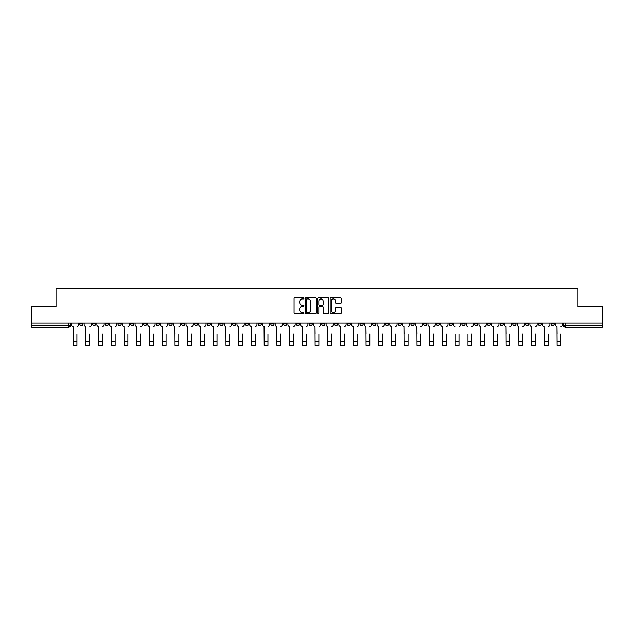 <?xml version="1.0" encoding="UTF-8"?>
<svg xmlns="http://www.w3.org/2000/svg" width="634" height="634" viewBox="0 0 634 634"><rect width="100%" height="100%" fill="white"/><g stroke="black" fill="none" stroke-linecap="round" stroke-linejoin="round"><path stroke-width="0.95" d="M303.94 298.345A0.563 0.563 0 0 0 303.377 297.782L294.865 297.782A0.8 0.8 0 0 0 294.065 298.582L294.065 313.006A0.8 0.8 0 0 0 294.865 313.806L303.377 313.806A0.563 0.563 0 0 0 303.94 313.251A0.563 0.563 0 0 0 303.377 312.689L302.275 312.689A2.568 2.568 0 0 1 299.716 310.121L299.716 308.924A2.568 2.568 0 0 1 302.275 306.357L303.377 306.357A0.563 0.563 0 0 0 303.94 305.794A0.563 0.563 0 0 0 303.377 305.231L302.275 305.231A2.568 2.568 0 0 1 299.716 302.672L299.716 301.467A2.568 2.568 0 0 1 302.275 298.907L303.377 298.907A0.563 0.563 0 0 0 303.94 298.345M500.02 323.023L500.02 323.919L503.285 323.919A1.633 1.633 0 0 1 501.652 325.551A1.633 1.633 0 0 1 500.02 323.919L500.02 323.023M423.607 323.023L423.607 323.919L426.872 323.919A1.633 1.633 0 0 1 425.24 325.551A1.633 1.633 0 0 1 423.607 323.919L423.607 323.023M410.872 323.023L410.872 323.919L414.145 323.919A1.633 1.633 0 0 1 412.512 325.551A1.633 1.633 0 0 1 410.872 323.919L410.872 323.023M334.467 323.023L334.467 323.919L337.732 323.919A1.633 1.633 0 0 1 336.099 325.551A1.633 1.633 0 0 1 334.467 323.919L334.467 323.023M321.731 323.023L321.731 323.919L324.996 323.919A1.633 1.633 0 0 1 323.364 325.551A1.633 1.633 0 0 1 321.731 323.919L321.731 323.023M309.004 323.023L309.004 323.919L312.269 323.919A1.633 1.633 0 0 1 310.636 325.551A1.633 1.633 0 0 1 309.004 323.919L309.004 323.023M283.533 323.023L283.533 323.919L286.798 323.919A1.633 1.633 0 0 1 285.165 325.551A1.633 1.633 0 0 1 283.533 323.919L283.533 323.023M258.062 323.919L258.062 323.023L258.062 323.919A1.633 1.633 0 0 0 259.694 325.551A1.633 1.633 0 0 1 258.062 323.919L261.327 323.919A1.633 1.633 0 0 1 259.694 325.551A1.633 1.633 0 0 0 261.327 323.919L261.327 323.023L261.327 323.919M245.326 323.919L245.326 323.023L245.326 323.919A1.633 1.633 0 0 0 246.959 325.551A1.633 1.633 0 0 1 245.326 323.919L248.591 323.919A1.633 1.633 0 0 1 246.959 325.551M232.591 323.919L232.591 323.023L232.591 323.919A1.633 1.633 0 0 0 234.223 325.551A1.633 1.633 0 0 1 232.591 323.919L235.856 323.919A1.633 1.633 0 0 1 234.223 325.551A1.633 1.633 0 0 0 235.856 323.919L235.856 323.023L235.856 323.919M219.855 323.023L219.855 323.919L223.128 323.919A1.633 1.633 0 0 1 221.488 325.551A1.633 1.633 0 0 1 219.855 323.919L219.855 323.023M207.128 323.023L207.128 323.919L210.393 323.919A1.633 1.633 0 0 1 208.76 325.551A1.633 1.633 0 0 1 207.128 323.919L207.128 323.023M194.392 323.023L194.392 323.919L197.657 323.919A1.633 1.633 0 0 1 196.025 325.551A1.633 1.633 0 0 1 194.392 323.919L194.392 323.023M181.657 323.919L181.657 323.023L181.657 323.919A1.633 1.633 0 0 0 183.289 325.551A1.633 1.633 0 0 1 181.657 323.919L184.922 323.919A1.633 1.633 0 0 1 183.289 325.551M156.186 323.919L156.186 323.023L156.186 323.919A1.633 1.633 0 0 0 157.818 325.551A1.633 1.633 0 0 1 156.186 323.919L159.451 323.919A1.633 1.633 0 0 1 157.818 325.551A1.633 1.633 0 0 0 159.451 323.919L159.451 323.023L159.451 323.919M143.45 323.919L143.45 323.023L143.45 323.919A1.633 1.633 0 0 0 145.083 325.551A1.633 1.633 0 0 1 143.45 323.919L146.716 323.919A1.633 1.633 0 0 1 145.083 325.551A1.633 1.633 0 0 0 146.716 323.919L146.716 323.023L146.716 323.919M130.715 323.919L130.715 323.023L130.715 323.919A1.633 1.633 0 0 0 132.347 325.551A1.633 1.633 0 0 1 130.715 323.919L133.98 323.919A1.633 1.633 0 0 1 132.347 325.551A1.633 1.633 0 0 0 133.98 323.919L133.98 323.023L133.98 323.919M117.987 323.919L117.987 323.023L117.987 323.919A1.633 1.633 0 0 0 119.62 325.551A1.633 1.633 0 0 1 117.987 323.919L121.252 323.919A1.633 1.633 0 0 1 119.62 325.551M105.252 323.919L105.252 323.023L105.252 323.919A1.633 1.633 0 0 0 106.884 325.551A1.633 1.633 0 0 1 105.252 323.919L108.517 323.919A1.633 1.633 0 0 1 106.884 325.551A1.633 1.633 0 0 0 108.517 323.919L108.517 323.023L108.517 323.919M92.516 323.919L92.516 323.023L92.516 323.919A1.633 1.633 0 0 0 94.149 325.551A1.633 1.633 0 0 1 92.516 323.919L95.782 323.919A1.633 1.633 0 0 1 94.149 325.551A1.633 1.633 0 0 0 95.782 323.919L95.782 323.023L95.782 323.919M340.418 303.432A0.8 0.8 0 0 0 341.219 302.632L341.219 298.582A0.8 0.8 0 0 0 340.418 297.782L330.964 297.782A0.8 0.8 0 0 0 330.163 298.582L330.163 313.006A0.8 0.8 0 0 0 330.964 313.806L340.418 313.806A0.8 0.8 0 0 0 341.219 313.006L341.219 308.116A0.8 0.8 0 0 0 340.418 307.316L336.369 307.316A0.8 0.8 0 0 0 335.568 308.116L335.568 310.541A2.14 2.14 0 0 1 333.429 312.689A2.14 2.14 0 0 1 331.281 310.541L331.281 301.047A2.14 2.14 0 0 1 333.429 298.907A2.14 2.14 0 0 1 335.568 301.047L335.568 302.632A0.8 0.8 0 0 0 336.369 303.432L340.418 303.432M31.7 323.023L31.7 306.777L56.03 306.777L56.03 288.573L577.97 288.573L577.97 306.777L602.3 306.777L602.3 323.023L31.7 323.023L31.7 325.551L70.311 325.551L70.311 323.023M316.303 298.582A0.8 0.8 0 0 0 315.494 297.782L306.04 297.782A0.8 0.8 0 0 0 305.239 298.582L305.239 313.006A0.8 0.8 0 0 0 306.04 313.806L315.494 313.806A0.8 0.8 0 0 0 316.303 313.006L316.303 298.582M318.506 297.782L327.96 297.782A0.8 0.8 0 0 1 328.761 298.582L328.761 313.006A0.8 0.8 0 0 1 327.96 313.806L323.911 313.806A0.8 0.8 0 0 1 323.11 313.006L323.11 307.157A0.8 0.8 0 0 0 322.31 306.357L319.623 306.357A0.8 0.8 0 0 0 318.823 307.157L318.823 313.251A0.563 0.563 0 0 1 318.26 313.806A0.563 0.563 0 0 1 317.697 313.251L317.697 298.582A0.8 0.8 0 0 1 318.506 297.782M563.689 323.023L563.689 325.551L602.3 325.551L602.3 327.184L565.322 327.184A1.633 1.633 0 0 1 563.689 325.551M602.3 323.023L602.3 325.551M70.311 325.551A1.633 1.633 0 0 1 68.678 327.184L31.7 327.184L31.7 325.551M554.219 323.023L554.219 323.919A1.633 1.633 0 0 1 552.586 325.551A1.633 1.633 0 0 1 550.954 323.919A1.633 1.633 0 0 0 552.586 325.551M550.954 323.023L550.954 323.919L554.219 323.919M541.484 323.023L541.484 323.919A1.633 1.633 0 0 1 539.851 325.551A1.633 1.633 0 0 1 538.218 323.919L541.484 323.919A1.633 1.633 0 0 1 539.851 325.551M538.218 323.023L538.218 323.919M528.748 323.023L528.748 323.919A1.633 1.633 0 0 1 527.116 325.551A1.633 1.633 0 0 1 525.483 323.919A1.633 1.633 0 0 0 527.116 325.551M525.483 323.023L525.483 323.919L528.748 323.919M516.013 323.023L516.013 323.919A1.633 1.633 0 0 1 514.38 325.551A1.633 1.633 0 0 1 512.747 323.919L516.013 323.919M512.747 323.023L512.747 323.919M503.285 323.023L503.285 323.919A1.633 1.633 0 0 1 501.652 325.551M490.55 323.023L490.55 323.919A1.633 1.633 0 0 1 488.917 325.551A1.633 1.633 0 0 1 487.284 323.919L490.55 323.919M487.284 323.023L487.284 323.919M477.814 323.023L477.814 323.919A1.633 1.633 0 0 1 476.182 325.551A1.633 1.633 0 0 1 474.549 323.919L477.814 323.919M474.549 323.023L474.549 323.919M465.079 323.023L465.079 323.919A1.633 1.633 0 0 1 463.446 325.551A1.633 1.633 0 0 1 461.814 323.919A1.633 1.633 0 0 0 463.446 325.551M461.814 323.023L461.814 323.919L465.079 323.919M452.343 323.023L452.343 323.919A1.633 1.633 0 0 1 450.711 325.551A1.633 1.633 0 0 1 449.078 323.919L452.343 323.919M449.078 323.023L449.078 323.919M439.608 323.023L439.608 323.919A1.633 1.633 0 0 1 437.975 325.551A1.633 1.633 0 0 1 436.343 323.919L439.608 323.919M436.343 323.023L436.343 323.919M426.872 323.023L426.872 323.919M414.145 323.023L414.145 323.919L414.145 323.023M401.409 323.023L401.409 323.919A1.633 1.633 0 0 1 399.777 325.551A1.633 1.633 0 0 1 398.144 323.919L401.409 323.919M398.144 323.023L398.144 323.919M388.674 323.023L388.674 323.919A1.633 1.633 0 0 1 387.041 325.551A1.633 1.633 0 0 1 385.409 323.919L388.674 323.919M385.409 323.023L385.409 323.919M375.938 323.023L375.938 323.919A1.633 1.633 0 0 1 374.306 325.551A1.633 1.633 0 0 1 372.673 323.919L375.938 323.919M372.673 323.023L372.673 323.919M363.203 323.023L363.203 323.919A1.633 1.633 0 0 1 361.57 325.551A1.633 1.633 0 0 1 359.938 323.919L363.203 323.919M359.938 323.023L359.938 323.919M350.467 323.023L350.467 323.919A1.633 1.633 0 0 1 348.835 325.551A1.633 1.633 0 0 1 347.202 323.919L350.467 323.919M347.202 323.023L347.202 323.919M337.732 323.023L337.732 323.919A1.633 1.633 0 0 1 336.099 325.551M324.996 323.023L324.996 323.919M312.269 323.919L312.269 323.023L312.269 323.919A1.633 1.633 0 0 1 310.636 325.551M299.533 323.023L299.533 323.919A1.633 1.633 0 0 1 297.901 325.551A1.633 1.633 0 0 1 296.268 323.919A1.633 1.633 0 0 0 297.901 325.551A1.633 1.633 0 0 0 299.533 323.919L296.268 323.919L296.268 323.023M286.798 323.919L286.798 323.023L286.798 323.919A1.633 1.633 0 0 1 285.165 325.551M274.062 323.023L274.062 323.919A1.633 1.633 0 0 1 272.43 325.551A1.633 1.633 0 0 1 270.797 323.919A1.633 1.633 0 0 0 272.43 325.551M270.797 323.023L270.797 323.919L274.062 323.919M248.591 323.023L248.591 323.919L248.591 323.023M223.128 323.919L223.128 323.023L223.128 323.919A1.633 1.633 0 0 1 221.488 325.551M210.393 323.919L210.393 323.023L210.393 323.919A1.633 1.633 0 0 1 208.76 325.551M197.657 323.919L197.657 323.023L197.657 323.919A1.633 1.633 0 0 1 196.025 325.551M184.922 323.023L184.922 323.919L184.922 323.023M172.186 323.919L172.186 323.023L172.186 323.919A1.633 1.633 0 0 1 170.554 325.551A1.633 1.633 0 0 1 168.921 323.919L172.186 323.919A1.633 1.633 0 0 1 170.554 325.551M168.921 323.023L168.921 323.919M121.252 323.023L121.252 323.919L121.252 323.023M83.046 323.023L83.046 323.919A1.633 1.633 0 0 1 81.414 325.551A1.633 1.633 0 0 1 79.781 323.919A1.633 1.633 0 0 0 81.414 325.551A1.633 1.633 0 0 0 83.046 323.919L83.046 323.023M79.781 323.023L79.781 323.919L83.046 323.919M306.927 298.907A0.563 0.563 0 0 0 306.365 299.47L306.365 312.126A0.563 0.563 0 0 0 306.927 312.689L308.084 312.689A2.568 2.568 0 0 0 310.652 310.121L310.652 301.467A2.568 2.568 0 0 0 308.084 298.907L306.927 298.907M323.11 301.087A2.14 2.14 0 0 0 320.962 298.947A2.14 2.14 0 0 0 318.823 301.087L318.823 304.431A0.8 0.8 0 0 0 319.623 305.231L322.31 305.231A0.8 0.8 0 0 0 323.11 304.431L323.11 301.087M71.412 324.735L71.412 323.023L71.412 324.735A1.633 1.633 0 0 0 73.045 326.367L73.172 334.126M73.045 326.367L73.172 345.427L76.92 345.427L76.92 334.126M78.679 324.735L78.679 323.023L78.679 324.735A1.633 1.633 0 0 1 77.047 326.367M76.92 345.427L73.172 345.427M84.148 324.735L84.148 323.023L84.148 324.735A1.633 1.633 0 0 0 85.78 326.367L85.899 334.126M85.78 326.367L85.899 345.427L89.656 345.427L89.656 334.126M91.415 324.735L91.415 323.023L91.415 324.735A1.633 1.633 0 0 1 89.782 326.367M96.883 324.735L96.883 323.023L96.883 324.735A1.633 1.633 0 0 0 98.516 326.367L98.635 334.126M98.516 326.367L98.635 345.427L102.391 345.427L102.391 334.126M104.15 324.735L104.15 323.023L104.15 324.735A1.633 1.633 0 0 1 102.518 326.367M89.656 345.427L85.899 345.427M102.391 345.427L98.635 345.427M109.619 324.735L109.619 323.023L109.619 324.735A1.633 1.633 0 0 0 111.251 326.367L111.37 334.126M111.251 326.367L111.37 345.427L115.126 345.427L115.126 334.126M116.878 324.735L116.878 323.023L116.878 324.735A1.633 1.633 0 0 1 115.245 326.367M122.354 324.735L122.354 323.023L122.354 324.735A1.633 1.633 0 0 0 123.987 326.367L124.105 334.126M123.987 326.367L124.105 345.427L127.862 345.427L127.862 334.126M129.613 324.735L129.613 323.023L129.613 324.735A1.633 1.633 0 0 1 127.981 326.367M135.082 324.735L135.082 323.023L135.082 324.735A1.633 1.633 0 0 0 136.722 326.367L136.841 334.126M136.722 326.367L136.841 345.427L140.597 345.427L140.597 334.126M142.349 324.735L142.349 323.023L142.349 324.735A1.633 1.633 0 0 1 140.716 326.367M115.126 345.427L111.37 345.427M127.862 345.427L124.105 345.427M140.597 345.427L136.841 345.427M147.817 324.735L147.817 323.023L147.817 324.735A1.633 1.633 0 0 0 149.45 326.367L149.576 334.126M149.45 326.367L149.576 345.427L153.333 345.427L153.333 334.126M155.084 324.735L155.084 323.023L155.084 324.735A1.633 1.633 0 0 1 153.452 326.367M153.333 345.427L149.576 345.427M160.553 324.735L160.553 323.023L160.553 324.735A1.633 1.633 0 0 0 162.185 326.367L162.312 334.126M162.185 326.367L162.312 345.427L166.068 345.427L166.068 334.126M167.82 324.735L167.82 323.023L167.82 324.735A1.633 1.633 0 0 1 166.187 326.367M166.068 345.427L162.312 345.427M173.288 324.735L173.288 323.023L173.288 324.735A1.633 1.633 0 0 0 174.921 326.367L175.047 334.126M174.921 326.367L175.047 345.427L178.796 345.427L178.796 334.126M180.555 324.735L180.555 323.023L180.555 324.735A1.633 1.633 0 0 1 178.923 326.367M178.796 345.427L175.047 345.427M186.024 324.735L186.024 323.023L186.024 324.735A1.633 1.633 0 0 0 187.656 326.367L187.775 334.126M187.656 326.367L187.775 345.427L191.531 345.427L191.531 334.126M193.291 324.735L193.291 323.023L193.291 324.735A1.633 1.633 0 0 1 191.658 326.367M191.531 345.427L187.775 345.427M198.759 324.735L198.759 323.023L198.759 324.735A1.633 1.633 0 0 0 200.392 326.367L200.51 334.126M200.392 326.367L200.51 345.427L204.267 345.427L204.267 334.126M206.026 324.735L206.026 323.023L206.026 324.735A1.633 1.633 0 0 1 204.394 326.367M204.267 345.427L200.51 345.427M211.494 324.735L211.494 323.023L211.494 324.735A1.633 1.633 0 0 0 213.127 326.367L213.246 334.126M213.127 326.367L213.246 345.427L217.002 345.427L217.002 334.126M218.754 324.735L218.754 323.023L218.754 324.735A1.633 1.633 0 0 1 217.121 326.367M217.002 345.427L213.246 345.427M224.23 324.735L224.23 323.023L224.23 324.735A1.633 1.633 0 0 0 225.862 326.367L225.981 334.126M225.862 326.367L225.981 345.427L229.738 345.427L229.738 334.126M231.489 324.735L231.489 323.023L231.489 324.735A1.633 1.633 0 0 1 229.857 326.367M229.738 345.427L225.981 345.427M236.957 324.735L236.957 323.023L236.957 324.735A1.633 1.633 0 0 0 238.59 326.367L238.717 334.126M238.59 326.367L238.717 345.427L242.473 345.427L242.473 334.126M244.225 324.735L244.225 323.023L244.225 324.735A1.633 1.633 0 0 1 242.592 326.367M242.473 345.427L238.717 345.427M249.693 324.735L249.693 323.023L249.693 324.735A1.633 1.633 0 0 0 251.326 326.367L251.452 334.126M251.326 326.367L251.452 345.427L255.209 345.427L255.209 334.126M256.96 324.735L256.96 323.023L256.96 324.735A1.633 1.633 0 0 1 255.328 326.367M255.209 345.427L251.452 345.427M262.428 324.735L262.428 323.023L262.428 324.735A1.633 1.633 0 0 0 264.061 326.367L264.188 334.126M264.061 326.367L264.188 345.427L267.936 345.427L267.936 334.126M269.696 324.735L269.696 323.023L269.696 324.735A1.633 1.633 0 0 1 268.063 326.367M267.936 345.427L264.188 345.427M275.164 324.735L275.164 323.023L275.164 324.735A1.633 1.633 0 0 0 276.796 326.367L276.915 334.126M276.796 326.367L276.915 345.427L280.672 345.427L280.672 334.126M282.431 324.735L282.431 323.023L282.431 324.735A1.633 1.633 0 0 1 280.799 326.367M280.672 345.427L276.915 345.427M287.899 324.735L287.899 323.023L287.899 324.735A1.633 1.633 0 0 0 289.532 326.367L289.651 334.126M289.532 326.367L289.651 345.427L293.407 345.427L293.407 334.126M295.167 324.735L295.167 323.023L295.167 324.735A1.633 1.633 0 0 1 293.534 326.367M293.407 345.427L289.651 345.427M300.635 324.735L300.635 323.023L300.635 324.735A1.633 1.633 0 0 0 302.267 326.367L302.386 334.126M302.267 326.367L302.386 345.427L306.143 345.427L306.143 334.126M307.902 324.735L307.902 323.023L307.902 324.735A1.633 1.633 0 0 1 306.262 326.367M306.143 345.427L302.386 345.427M313.37 324.735L313.37 323.023L313.37 324.735A1.633 1.633 0 0 0 315.003 326.367L315.122 334.126M315.003 326.367L315.122 345.427L318.878 345.427L318.878 334.126M320.63 324.735L320.63 323.023L320.63 324.735A1.633 1.633 0 0 1 318.997 326.367M318.878 345.427L315.122 345.427M326.098 324.735L326.098 323.023L326.098 324.735A1.633 1.633 0 0 0 327.738 326.367L327.857 334.126M327.738 326.367L327.857 345.427L331.614 345.427L331.614 334.126M333.365 324.735L333.365 323.023L333.365 324.735A1.633 1.633 0 0 1 331.733 326.367M331.614 345.427L327.857 345.427M338.833 324.735L338.833 323.023L338.833 324.735A1.633 1.633 0 0 0 340.466 326.367L340.593 334.126M340.466 326.367L340.593 345.427L344.349 345.427L344.349 334.126M346.101 324.735L346.101 323.023L346.101 324.735A1.633 1.633 0 0 1 344.468 326.367M344.349 345.427L340.593 345.427M351.569 324.735L351.569 323.023L351.569 324.735A1.633 1.633 0 0 0 353.201 326.367L353.328 334.126M353.201 326.367L353.328 345.427L357.085 345.427L357.085 334.126M358.836 324.735L358.836 323.023L358.836 324.735A1.633 1.633 0 0 1 357.204 326.367M357.085 345.427L353.328 345.427M364.304 324.735L364.304 323.023L364.304 324.735A1.633 1.633 0 0 0 365.937 326.367L366.064 334.126M365.937 326.367L366.064 345.427L369.812 345.427L369.812 334.126M371.572 324.735L371.572 323.023L371.572 324.735A1.633 1.633 0 0 1 369.939 326.367M369.812 345.427L366.064 345.427M377.04 324.735L377.04 323.023L377.04 324.735A1.633 1.633 0 0 0 378.672 326.367L378.791 334.126M378.672 326.367L378.791 345.427L382.548 345.427L382.548 334.126M384.307 324.735L384.307 323.023L384.307 324.735A1.633 1.633 0 0 1 382.674 326.367M382.548 345.427L378.791 345.427M389.775 324.735L389.775 323.023L389.775 324.735A1.633 1.633 0 0 0 391.408 326.367L391.527 334.126M391.408 326.367L391.527 345.427L395.283 345.427L395.283 334.126M397.043 324.735L397.043 323.023L397.043 324.735A1.633 1.633 0 0 1 395.41 326.367M395.283 345.427L391.527 345.427M402.511 324.735L402.511 323.023L402.511 324.735A1.633 1.633 0 0 0 404.143 326.367L404.262 334.126M404.143 326.367L404.262 345.427L408.019 345.427L408.019 334.126M409.77 324.735L409.77 323.023L409.77 324.735A1.633 1.633 0 0 1 408.137 326.367M408.019 345.427L404.262 345.427M415.246 324.735L415.246 323.023L415.246 324.735A1.633 1.633 0 0 0 416.879 326.367L416.998 334.126M416.879 326.367L416.998 345.427L420.754 345.427L420.754 334.126M422.506 324.735L422.506 323.023L422.506 324.735A1.633 1.633 0 0 1 420.873 326.367M420.754 345.427L416.998 345.427M427.974 324.735L427.974 323.023L427.974 324.735A1.633 1.633 0 0 0 429.606 326.367L429.733 334.126M429.606 326.367L429.733 345.427L433.49 345.427L433.49 334.126M435.241 324.735L435.241 323.023L435.241 324.735A1.633 1.633 0 0 1 433.608 326.367M433.49 345.427L429.733 345.427M440.709 324.735L440.709 323.023L440.709 324.735A1.633 1.633 0 0 0 442.342 326.367L442.469 334.126M442.342 326.367L442.469 345.427L446.225 345.427L446.225 334.126M447.976 324.735L447.976 323.023L447.976 324.735A1.633 1.633 0 0 1 446.344 326.367M446.225 345.427L442.469 345.427M455.204 345.427L458.953 345.427L455.204 345.427L455.204 334.126M455.077 326.367L455.077 326.367A1.633 1.633 0 0 1 453.445 324.735L453.445 323.023L453.445 324.735M458.953 334.126L458.953 345.427M459.079 326.367A1.633 1.633 0 0 0 460.712 324.735L460.712 323.023L460.712 324.735M467.932 345.427L471.688 345.427L467.932 345.427L467.932 334.126M467.813 326.367L467.813 326.367A1.633 1.633 0 0 1 466.18 324.735L466.18 323.023L466.18 324.735M471.688 334.126L471.688 345.427M471.815 326.367A1.633 1.633 0 0 0 473.447 324.735L473.447 323.023L473.447 324.735M478.916 324.735L478.916 323.023L478.916 324.735A1.633 1.633 0 0 0 480.548 326.367L480.667 334.126M480.548 326.367L480.667 345.427L484.424 345.427L484.424 334.126M486.183 324.735L486.183 323.023L486.183 324.735A1.633 1.633 0 0 1 484.55 326.367M484.424 345.427L480.667 345.427M491.651 324.735L491.651 323.023L491.651 324.735A1.633 1.633 0 0 0 493.284 326.367L493.403 334.126M493.284 326.367L493.403 345.427L497.159 345.427L497.159 334.126M498.918 324.735L498.918 323.023L498.918 324.735A1.633 1.633 0 0 1 497.278 326.367M497.159 345.427L493.403 345.427M504.387 324.735L504.387 323.023L504.387 324.735A1.633 1.633 0 0 0 506.019 326.367L506.138 334.126M506.019 326.367L506.138 345.427L509.894 345.427L509.894 334.126M511.646 324.735L511.646 323.023L511.646 324.735A1.633 1.633 0 0 1 510.013 326.367M509.894 345.427L506.138 345.427M517.122 324.735L517.122 323.023L517.122 324.735A1.633 1.633 0 0 0 518.755 326.367L518.874 334.126M518.755 326.367L518.874 345.427L522.63 345.427L522.63 334.126M524.381 324.735L524.381 323.023L524.381 324.735A1.633 1.633 0 0 1 522.749 326.367M522.63 345.427L518.874 345.427M529.85 324.735L529.85 323.023L529.85 324.735A1.633 1.633 0 0 0 531.482 326.367L531.609 334.126M531.482 326.367L531.609 345.427L535.365 345.427L535.365 334.126M537.117 324.735L537.117 323.023L537.117 324.735A1.633 1.633 0 0 1 535.484 326.367M535.365 345.427L531.609 345.427M542.585 324.735L542.585 323.023L542.585 324.735A1.633 1.633 0 0 0 544.218 326.367L544.344 334.126M544.218 326.367L544.344 345.427L548.101 345.427L548.101 334.126M549.852 324.735L549.852 323.023L549.852 324.735A1.633 1.633 0 0 1 548.22 326.367M548.101 345.427L544.344 345.427M555.321 324.735L555.321 323.023L555.321 324.735A1.633 1.633 0 0 0 556.953 326.367L557.08 334.126M556.953 326.367L557.08 345.427L560.828 345.427L560.828 334.126M562.588 324.735L562.588 323.023L562.588 324.735A1.633 1.633 0 0 1 560.955 326.367M560.828 345.427L557.08 345.427M68.678 323.023L68.678 327.184M565.322 323.023L565.322 327.184M76.92 341.306L73.172 341.306M89.656 341.306L85.899 341.306M102.391 341.306L98.635 341.306M115.126 341.306L111.37 341.306M127.862 341.306L124.105 341.306M140.597 341.306L136.841 341.306M153.333 341.306L149.576 341.306M166.068 341.306L162.312 341.306M178.796 341.306L175.047 341.306M191.531 341.306L187.775 341.306M204.267 341.306L200.51 341.306M217.002 341.306L213.246 341.306M229.738 341.306L225.981 341.306M242.473 341.306L238.717 341.306M255.209 341.306L251.452 341.306M267.936 341.306L264.188 341.306M280.672 341.306L276.915 341.306M293.407 341.306L289.651 341.306M306.143 341.306L302.386 341.306M318.878 341.306L315.122 341.306M331.614 341.306L327.857 341.306M344.349 341.306L340.593 341.306M357.085 341.306L353.328 341.306M369.812 341.306L366.064 341.306M382.548 341.306L378.791 341.306M395.283 341.306L391.527 341.306M408.019 341.306L404.262 341.306M420.754 341.306L416.998 341.306M433.49 341.306L429.733 341.306M446.225 341.306L442.469 341.306M458.953 341.306L455.204 341.306M471.688 341.306L467.932 341.306M484.424 341.306L480.667 341.306M497.159 341.306L493.403 341.306M509.894 341.306L506.138 341.306M522.63 341.306L518.874 341.306M535.365 341.306L531.609 341.306M548.101 341.306L544.344 341.306M560.828 341.306L557.08 341.306"/></g></svg>
